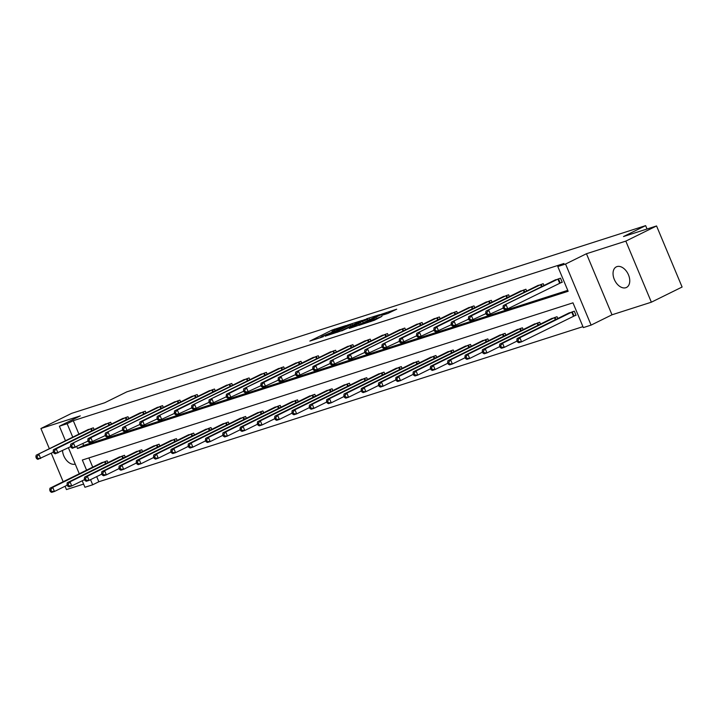 <?xml version="1.0" encoding="UTF-8"?>
<svg xmlns="http://www.w3.org/2000/svg" width="718" height="718" viewBox="0 0 718 718"><rect width="100%" height="100%" fill="white"/><g stroke="black" fill="none" stroke-linecap="round" stroke-linejoin="round"><path stroke-width="1.08" d="M345.896 325.568L332.12 330.038L309.862 341.086L323.45 336.634L320.704 337.209L322.418 336.15L334.678 331.097L331.922 331.68L335.45 329.724L345.896 325.568M616.986 266.593A11.479 7.404 -116.3 0 0 616.322 266.863A11.479 7.404 -116.3 0 0 614.527 279.939A11.479 7.404 -116.3 0 0 625.818 287.721A11.479 7.404 -116.3 0 0 626.482 287.451A11.479 7.404 -116.3 0 0 628.277 274.384A11.479 7.404 -116.3 0 0 616.986 266.593M62.538 450.662A11.479 7.404 -116.3 0 0 75.237 464.115M387.792 313.47L396.722 309.189L381.159 314.331L358.901 325.371L374.464 320.228L381.94 316.351L363.245 323.612L378.978 315.669L386.23 312.922L381.877 315.31L387.792 313.47M656.557 225.955L682.1 287.029L651.37 302.188L625.818 241.113L656.557 225.955L623.502 236.545L645.635 225.631L126.826 391.849L104.693 402.762L71.647 413.353L40.908 428.511L80.281 415.893L59.379 426.205L67.142 423.719L73.29 420.685L563.935 263.497L557.787 266.531L565.551 264.036L591.093 325.11L583.33 327.596L572.973 302.834L82.337 460.023L86.582 470.173M625.818 241.113L586.453 253.732L565.551 264.036M362.33 320.363L347.306 325.173L325.048 336.221L340.61 331.079L362.33 320.363M366.53 318.81L379.795 314.61L357.537 325.649L349.325 328.44L359.206 323.432L355.141 324.689L341.777 330.872L364.232 319.752L366.656 319.115M40.908 428.511L49.362 448.714M51.256 453.237L63.166 481.724M65.06 486.248L66.451 489.577L83.593 484.085M647.044 229.006L645.635 225.631M73.29 420.685L78.917 434.139M82.884 443.616L83.647 445.438L567.75 290.35M86.842 430.226L93.376 427.82L94.139 429.624M104.146 424.688L110.68 422.274L111.434 424.078M121.441 419.141L127.983 416.736L128.737 418.54M138.745 413.604L145.287 411.19L146.041 412.994M156.048 408.057L162.582 405.643L163.336 407.447M173.352 402.511L179.886 400.106L180.64 401.909M190.647 396.973L197.19 394.559L197.944 396.363M207.951 391.427L214.485 389.021L215.238 390.825M225.255 385.889L231.788 383.475L232.542 385.279M242.549 380.343L249.092 377.928L249.846 379.732M259.853 374.796L266.396 372.391L267.15 374.195M277.157 369.258L283.691 366.844L284.445 368.648M294.452 363.712L300.995 361.307L301.748 363.111M311.756 358.174L318.298 355.76L319.052 357.564M329.059 352.628L335.593 350.222L336.347 352.017M346.363 347.081L352.897 344.676L353.651 346.48M363.658 341.544L370.201 339.129L370.955 340.933M380.962 335.997L387.496 333.592L388.259 335.396M398.266 330.459L404.799 328.045L405.553 329.849M415.56 324.913L422.103 322.508L422.857 324.312M432.864 319.375L439.407 316.961L440.161 318.765M450.168 313.829L456.702 311.415L457.456 313.219M467.463 308.282L474.006 305.877L474.76 307.681M484.767 302.745L491.309 300.33L492.063 302.134M502.07 297.198L508.604 294.793L509.358 296.597M519.374 291.661L525.908 289.246L526.662 291.05M536.669 286.114L543.212 283.7L543.966 285.504M560.444 282.865L562.239 282.291L560.507 278.162L553.973 280.567M96.697 476.626L98.833 481.751L582.944 326.654M88.87 457.931L92.73 467.149M100.655 463.236L107.188 460.83L107.942 462.634M117.949 457.698L124.492 455.284L125.246 457.088M135.253 452.152L141.787 449.746L142.541 451.55M152.557 446.605L159.091 444.2L159.845 446.004M169.852 441.067L176.395 438.653L177.149 440.457M187.156 435.521L193.689 433.116L194.452 434.92M204.459 429.983L210.993 427.569L211.747 429.373M221.754 424.437L228.297 422.031L229.051 423.835M239.058 418.899L245.601 416.485L246.355 418.289M256.362 413.353L262.896 410.938L263.65 412.742M273.666 407.806L280.2 405.401L280.953 407.205M290.961 402.268L297.503 399.854L298.257 401.658M308.264 396.722L314.798 394.317L315.552 396.121M325.568 391.184L332.102 388.77L332.856 390.574M342.863 385.638L349.406 383.224L350.16 385.027M360.167 380.091L366.71 377.686L367.463 379.49M377.471 374.554L384.004 372.139L384.758 373.943M394.765 369.007L401.308 366.602L402.062 368.406M412.069 363.47L418.612 361.055L419.366 362.859M429.373 357.923L435.907 355.509L436.661 357.313M446.677 352.376L453.211 349.971L453.964 351.775M463.972 346.839L470.514 344.425L471.268 346.229M481.275 341.292L487.809 338.887L488.572 340.691M498.579 335.755L505.113 333.34L505.867 335.144M515.874 330.208L522.417 327.803L523.171 329.607M533.178 324.662L539.721 322.256L540.475 324.06M550.482 319.124L557.015 316.71L557.769 318.514M574.247 315.875L576.042 315.301L574.319 311.172L567.785 313.578M586.453 253.732L611.996 314.798L651.37 302.188M611.996 314.798L591.093 325.11M98.833 481.751L92.694 484.785L84.93 487.271L82.211 480.782M76.736 446.65L77.499 448.472L568.144 291.284L557.787 266.531M67.142 423.719L72.769 437.172M79.285 473.781L68.407 447.772M65.473 440.771L59.379 426.205M90.549 479.66L92.694 484.785M83.647 445.438L77.499 448.472M320.704 337.209L320.713 337.657M352.709 325.11L352.026 323.908L349.11 324.68L328.063 334.974L337.281 331.393L352.026 323.908M367.813 319.259L361.989 321.125L356.415 323.944L367.813 319.259L368.271 320.363M102.333 462.383L49.955 488.24L52.728 487.351L54.451 491.48L67.295 485.144M51.508 491.3L54.451 491.48L51.687 492.368L50.395 491.65L51.508 491.3L50.816 489.649L49.713 489.999L50.395 491.65M50.816 489.649L52.728 487.351L105.393 461.405M49.713 489.999L49.955 488.24M91.581 428.395L36.151 455.23L88.52 429.373M53.491 452.134L37.874 459.358L36.591 458.64L37.695 458.29L37.013 456.639L35.9 456.989L36.591 458.64M37.013 456.639L38.925 454.341L40.648 458.47L37.695 458.29M36.151 455.23L35.9 456.989M119.628 456.845L67.259 482.702L70.032 481.814L71.755 485.933L84.598 479.606M68.811 485.754L71.755 485.933L68.982 486.822L67.698 486.113L68.811 485.754L68.12 484.103L67.007 484.462L67.698 486.113M68.12 484.103L70.032 481.814L122.697 455.858M67.007 484.462L67.259 482.702M136.932 451.299L84.562 477.156L87.336 476.267L89.059 480.396L101.902 474.06M86.106 480.207L89.059 480.396L86.286 481.284L85.002 480.566L86.106 480.207L85.415 478.556L84.311 478.915L85.002 480.566M85.415 478.556L87.336 476.267L139.992 450.321M84.311 478.915L84.562 477.156M108.885 422.848L56.219 448.804L53.446 449.692L105.824 423.835M70.786 446.596L55.178 453.812L53.895 453.103L54.999 452.744L54.308 451.092L53.204 451.451L53.895 453.103M54.308 451.092L56.219 448.804L57.952 452.923L54.999 452.744M53.446 449.692L53.204 451.451M126.188 417.311L70.75 444.146L123.119 418.289M88.09 441.049L72.473 448.274L71.19 447.556L72.303 447.197L71.612 445.555L70.499 445.905L71.19 447.556M71.612 445.555L73.523 443.257L75.246 447.386L72.303 447.197M70.75 444.146L70.499 445.905M154.235 445.752L101.857 471.609L104.631 470.721L106.363 474.849L119.197 468.513M103.41 474.67L106.363 474.849L103.589 475.738L102.306 475.02L103.41 474.67L102.719 473.018L101.615 473.368L102.306 475.02M102.719 473.018L104.631 470.721L157.296 444.774M101.615 473.368L101.857 471.609M171.53 440.215L119.161 466.072L121.934 465.183L123.658 469.312L136.501 462.975M120.714 469.123L123.658 469.312L120.884 470.2L119.601 469.482L120.714 469.123L120.023 467.472L118.91 467.831L119.601 469.482M120.023 467.472L121.934 465.183L174.6 439.228M118.91 467.831L119.161 466.072M188.834 434.668L136.465 460.525L139.238 459.637L140.961 463.765L153.805 457.429M138.018 463.586L140.961 463.765L138.188 464.654L136.905 463.936L138.018 463.586L137.326 461.934L136.214 462.284L136.905 463.936M137.326 461.934L139.238 459.637L191.894 433.69M136.214 462.284L136.465 460.525M143.492 411.764L90.827 437.72L88.054 438.599L140.423 412.742M105.393 435.512L89.777 442.728L88.493 442.01L89.606 441.66L88.915 440.008L87.802 440.367L88.493 442.01M88.915 440.008L90.827 437.72L92.55 441.839L89.606 441.66M88.054 438.599L87.802 440.367M160.787 406.226L105.358 433.062L157.727 407.205M122.697 429.965L107.081 437.19L105.797 436.472L106.901 436.113L106.21 434.462L105.106 434.821L105.797 436.472M106.21 434.462L108.122 432.173L109.854 436.302L106.901 436.113M105.358 433.062L105.106 434.821M178.091 400.68L122.652 427.515L175.03 401.658M139.992 424.419L124.385 431.644L123.092 430.926L124.205 430.576L123.514 428.924L122.41 429.274L123.092 430.926M123.514 428.924L125.426 426.627L127.149 430.755L124.205 430.576M122.652 427.515L122.41 429.274M206.138 429.131L153.76 454.988L156.533 454.099L158.265 458.219L171.099 451.891M155.312 458.039L158.265 458.219L155.492 459.107L154.208 458.398L155.312 458.039L154.621 456.388L153.517 456.747L154.208 458.398M154.621 456.388L156.533 454.099L209.198 428.143M153.517 456.747L153.76 454.988M195.395 395.133L142.729 421.089L139.956 421.978L192.325 396.121M157.296 418.881L141.679 426.097L140.396 425.388L141.509 425.029L140.818 423.378L139.705 423.737L140.396 425.388M140.818 423.378L142.729 421.089L144.453 425.209L141.509 425.029M139.956 421.978L139.705 423.737M223.442 423.584L171.063 449.441L173.837 448.553L175.56 452.681L188.403 446.345M172.616 452.493L175.56 452.681L172.787 453.57L171.503 452.852L172.616 452.493L171.925 450.85L170.812 451.2L171.503 452.852M171.925 450.85L173.837 448.553L226.502 422.606M170.812 451.2L171.063 449.441M212.69 389.596L157.26 416.431L209.629 390.574M174.6 413.335L158.983 420.56L157.7 419.842L158.804 419.483L158.113 417.84L157.009 418.19L157.7 419.842M158.113 417.84L160.033 415.542L161.756 419.671L158.804 419.483M157.26 416.431L157.009 418.19M240.736 418.038L188.367 443.895L191.141 443.006L192.864 447.134L205.707 440.798M189.92 446.955L192.864 447.134L190.09 448.023L188.807 447.305L189.92 446.955L189.229 445.304L188.116 445.663L188.807 447.305M189.229 445.304L191.141 443.006L243.806 417.059M188.116 445.663L188.367 443.895M229.993 384.049L177.328 410.005L174.555 410.893L226.933 385.036M191.894 407.797L176.287 415.013L175.004 414.295L176.107 413.945L175.416 412.294L174.312 412.653L175.004 414.295M175.416 412.294L177.328 410.005L179.06 414.124L176.107 413.945M174.555 410.893L174.312 412.653M258.04 412.5L205.671 438.357L208.435 437.468L210.168 441.597L223.011 435.261M207.215 441.408L210.168 441.597L207.394 442.485L206.111 441.767L207.215 441.408L206.524 439.757L205.42 440.116L206.111 441.767M206.524 439.757L208.435 437.468L261.101 411.513M205.42 440.116L205.671 438.357M247.297 378.512L191.859 405.347L244.228 379.49M209.198 402.251L193.582 409.475L192.298 408.757L193.411 408.398L192.72 406.747L191.607 407.106L192.298 408.757M192.72 406.747L194.632 404.458L196.355 408.587L193.411 408.398M191.859 405.347L191.607 407.106M275.344 406.953L222.966 432.81L225.739 431.922L227.462 436.05L240.306 429.714M224.519 435.871L227.462 436.05L224.698 436.939L223.406 436.221L224.519 435.871L223.828 434.219L222.724 434.569L223.406 436.221M223.828 434.219L225.739 431.922L278.404 405.975M222.724 434.569L222.966 432.81M264.592 372.965L209.162 399.8L261.531 373.943M226.502 396.704L210.886 403.929L209.602 403.211L210.715 402.861L210.024 401.209L208.911 401.559L209.602 403.211M210.024 401.209L211.936 398.912L213.659 403.04L210.715 402.861M209.162 399.8L208.911 401.559M292.639 401.416L240.27 427.273L243.043 426.384L244.766 430.504L257.609 424.176M241.822 430.324L244.766 430.504L241.993 431.392L240.709 430.683L241.822 430.324L241.131 428.673L240.018 429.032L240.709 430.683M241.131 428.673L243.043 426.384L295.708 400.429M240.018 429.032L240.27 427.273M281.896 367.419L229.23 393.374L226.457 394.263L278.835 368.406M243.797 391.166L228.189 398.382L226.906 397.673L228.01 397.314L227.319 395.663L226.215 396.022L226.906 397.673M227.319 395.663L229.23 393.374L230.963 397.503L228.01 397.314M226.457 394.263L226.215 396.022M309.943 395.869L257.574 421.726L260.347 420.838L262.07 424.966L274.913 418.63M259.117 424.778L262.07 424.966L259.297 425.855L258.013 425.137L259.117 424.778L258.435 423.135L257.322 423.485L258.013 425.137M258.435 423.135L260.347 420.838L313.003 394.891M257.322 423.485L257.574 421.726M299.2 361.881L243.761 388.716L296.139 362.859M261.101 385.62L245.484 392.845L244.201 392.127L245.314 391.777L244.623 390.125L243.51 390.475L244.201 392.127M244.623 390.125L246.534 387.828L248.257 391.956L245.314 391.777M243.761 388.716L243.51 390.475M327.246 390.323L274.868 416.189L277.642 415.3L279.374 419.42L292.208 413.092M276.421 419.24L279.374 419.42L276.601 420.308L275.317 419.59L276.421 419.24L275.73 417.589L274.626 417.948L275.317 419.59M275.73 417.589L277.642 415.3L330.307 389.344M274.626 417.948L274.868 416.189M316.503 356.334L263.838 382.29L261.065 383.179L313.434 357.322M278.404 380.082L262.788 387.298L261.505 386.589L262.617 386.23L261.926 384.579L260.814 384.938L261.505 386.589M261.926 384.579L263.838 382.29L265.561 386.41L262.617 386.23M261.065 383.179L260.814 384.938M344.541 384.785L292.172 410.642L294.945 409.754L296.669 413.882L309.512 407.546M293.725 413.694L296.669 413.882L293.895 414.771L292.612 414.053L293.725 413.694L293.034 412.042L291.921 412.401L292.612 414.053M293.034 412.042L294.945 409.754L347.611 383.807M291.921 412.401L292.172 410.642M333.798 350.797L278.369 377.632L330.738 351.775M295.708 374.536L280.092 381.761L278.808 381.043L279.912 380.684L279.221 379.032L278.117 379.391L278.808 381.043M279.221 379.032L281.133 376.744L282.865 380.872L279.912 380.684M278.369 377.632L278.117 379.391M361.845 379.239L309.476 405.096L312.249 404.207L313.972 408.336L326.816 401.999M311.029 408.156L313.972 408.336L311.199 409.224L309.916 408.506L311.029 408.156L310.338 406.505L309.225 406.855L309.916 408.506M310.338 406.505L312.249 404.207L364.915 378.26M309.225 406.855L309.476 405.096M351.102 345.25L295.663 372.086L348.042 346.229M313.003 368.989L297.396 376.214L296.103 375.496L297.216 375.146L296.525 373.495L295.421 373.845L296.103 375.496M296.525 373.495L298.437 371.197L300.16 375.326L297.216 375.146M295.663 372.086L295.421 373.845M379.149 373.701L326.771 399.558L329.544 398.669L331.276 402.789L344.119 396.462M328.323 402.61L331.276 402.789L328.503 403.678L327.22 402.969L328.323 402.61L327.632 400.958L326.528 401.317L327.22 402.969M327.632 400.958L329.544 398.669L382.209 372.714M326.528 401.317L326.771 399.558M368.406 339.704L315.74 365.659L312.967 366.548L365.336 340.691M330.307 363.452L314.69 370.676L313.407 369.958L314.52 369.599L313.829 367.948L312.716 368.307L313.407 369.958M313.829 367.948L315.74 365.659L317.464 369.788L314.52 369.599M312.967 366.548L312.716 368.307M396.453 368.154L344.075 394.011L346.848 393.123L348.571 397.251L361.414 390.915M345.627 397.072L348.571 397.251L345.798 398.14L344.514 397.422L345.627 397.072L344.936 395.421L343.823 395.771L344.514 397.422M344.936 395.421L346.848 393.123L399.513 367.176M343.823 395.771L344.075 394.011M385.701 334.166L330.271 361.001L382.64 335.144M347.611 357.905L331.994 365.13L330.711 364.412L331.815 364.062L331.133 362.411L330.02 362.761L330.711 364.412M331.133 362.411L333.044 360.113L334.767 364.241L331.815 364.062M330.271 361.001L330.02 362.761M413.748 362.617L361.378 388.474L364.152 387.585L365.875 391.705L378.718 385.378M362.931 391.525L365.875 391.705L363.102 392.593L361.818 391.884L362.931 391.525L362.24 389.874L361.127 390.233L361.818 391.884M362.24 389.874L364.152 387.585L416.817 361.63M361.127 390.233L361.378 388.474M403.004 328.62L350.339 354.575L347.566 355.464L399.944 329.607M364.906 352.367L349.298 359.583L348.015 358.874L349.119 358.515L348.427 356.864L347.324 357.223L348.015 358.874M348.427 356.864L350.339 354.575L352.071 358.695L349.119 358.515M347.566 355.464L347.324 357.223M431.051 357.07L378.682 382.927L381.455 382.039L383.179 386.167L396.022 379.831M380.226 385.979L383.179 386.167L380.405 387.056L379.122 386.338L380.226 385.979L379.535 384.327L378.431 384.686L379.122 386.338M379.535 384.327L381.455 382.039L434.112 356.092M378.431 384.686L378.682 382.927M420.308 323.082L364.87 349.917L417.239 324.06M382.209 346.821L366.593 354.046L365.309 353.328L366.422 352.969L365.731 351.326L364.618 351.676L365.309 353.328M365.731 351.326L367.643 349.029L369.366 353.157L366.422 352.969M364.87 349.917L364.618 351.676M448.355 351.524L395.977 377.381L398.75 376.492L400.482 380.621L413.317 374.284M397.53 380.441L400.482 380.621L397.709 381.509L396.426 380.791L397.53 380.441L396.839 378.79L395.735 379.14L396.426 380.791M396.839 378.79L398.75 376.492L451.416 350.546M395.735 379.14L395.977 377.381M437.612 317.536L382.173 344.371L434.543 318.514M399.513 341.274L383.897 348.499L382.613 347.781L383.726 347.431L383.035 345.78L381.922 346.139L382.613 347.781M383.035 345.78L384.947 343.482L386.67 347.611L383.726 347.431M382.173 344.371L381.922 346.139M465.65 345.986L413.281 371.843L416.054 370.955L417.777 375.083L430.62 368.747M414.833 374.895L417.777 375.083L415.004 375.972L413.721 375.254L414.833 374.895L414.142 373.243L413.029 373.602L413.721 375.254M414.142 373.243L416.054 370.955L468.719 344.999M413.029 373.602L413.281 371.843M454.907 311.989L402.242 337.945L399.468 338.833L451.846 312.976M416.817 335.737L401.2 342.962L399.917 342.244L401.021 341.885L400.33 340.233L399.226 340.592L399.917 342.244M400.33 340.233L402.242 337.945L403.974 342.073L401.021 341.885M399.468 338.833L399.226 340.592M482.954 340.44L430.585 366.297L433.358 365.408L435.081 369.537L447.924 363.2M432.128 369.357L435.081 369.537L432.308 370.425L431.024 369.707L432.128 369.357L431.446 367.706L430.333 368.056L431.024 369.707M431.446 367.706L433.358 365.408L486.014 339.461M430.333 368.056L430.585 366.297M472.211 306.451L416.772 333.287L469.15 307.43M434.112 330.19L418.495 337.415L417.212 336.697L418.325 336.347L417.634 334.696L416.521 335.046L417.212 336.697M417.634 334.696L419.545 332.398L421.269 336.527L418.325 336.347M416.772 333.287L416.521 335.046M500.258 334.902L447.879 360.759L450.653 359.871L452.385 363.99L465.219 357.663M449.432 363.811L452.385 363.99L449.612 364.879L448.328 364.17L449.432 363.811L448.741 362.159L447.637 362.518L448.328 364.17M448.741 362.159L450.653 359.871L503.318 333.915M447.637 362.518L447.879 360.759M489.514 300.905L436.849 326.861L434.076 327.749L486.445 301.892M451.416 324.653L435.799 331.869L434.516 331.16L435.629 330.801L434.937 329.149L433.825 329.508L434.516 331.16M434.937 329.149L436.849 326.861L438.572 330.98L435.629 330.801M434.076 327.749L433.825 329.508M517.552 329.356L465.183 355.213L467.956 354.324L469.68 358.453L482.523 352.116M466.736 358.264L469.68 358.453L466.906 359.341L465.623 358.623L466.736 358.264L466.045 356.613L464.932 356.972L465.623 358.623M466.045 356.613L467.956 354.324L520.622 328.377M464.932 356.972L465.183 355.213M506.809 295.367L451.38 322.202L503.749 296.346M468.719 319.106L453.103 326.331L451.819 325.613L452.923 325.254L452.232 323.612L451.128 323.962L451.819 325.613M452.232 323.612L454.153 321.314L455.876 325.442L452.923 325.254M451.38 322.202L451.128 323.962M534.856 323.809L482.487 349.666L485.26 348.777L486.983 352.906L499.827 346.57M484.04 352.726L486.983 352.906L484.21 353.794L482.927 353.076L484.04 352.726L483.349 351.075L482.236 351.425L482.927 353.076M483.349 351.075L485.26 348.777L537.926 322.831M482.236 351.425L482.487 349.666M524.113 289.821L471.448 315.776L468.675 316.656L521.053 290.799M486.014 313.569L470.407 320.784L469.123 320.066L470.227 319.716L469.536 318.065L468.432 318.424L469.123 320.066M469.536 318.065L471.448 315.776L473.18 319.896L470.227 319.716M468.675 316.656L468.432 318.424M552.16 318.271L499.791 344.128L502.555 343.24L504.287 347.368L517.131 341.032M501.335 347.18L504.287 347.368L501.514 348.257L500.231 347.539L501.335 347.18L500.643 345.529L499.54 345.888L500.231 347.539M500.643 345.529L502.555 343.24L555.22 317.284M499.54 345.888L499.791 344.128M541.417 284.283L485.978 311.118L538.347 285.261M503.318 308.022L487.701 315.247L486.418 314.529L487.531 314.17L486.84 312.518L485.727 312.877L486.418 314.529M486.84 312.518L488.752 310.23L490.475 314.358L487.531 314.17M485.978 311.118L485.727 312.877M569.464 312.725L517.086 338.582L519.859 337.693L521.582 341.822L575.962 315.103M518.638 341.642L521.582 341.822L518.818 342.71L517.525 341.992L518.638 341.642L517.947 339.991L516.843 340.341L517.525 341.992M517.947 339.991L519.859 337.693L572.524 311.747M516.843 340.341L517.086 338.582M558.712 278.737L503.282 305.572L555.651 279.715M562.158 282.093L507.779 308.812L505.005 309.7L503.722 308.982L504.826 308.632L504.144 306.981L503.031 307.331L503.722 308.982M504.144 306.981L506.055 304.683L507.779 308.812L504.826 308.632M503.282 305.572L503.031 307.331M332.587 331.169L332.12 330.038M334.812 330.038L334.417 329.095M337.631 332.237L337.281 331.393M350.77 326.062L350.312 324.967M359.126 324.868L358.668 323.764M361.001 323.944L360.481 322.687M363.236 322.84L362.769 321.745M385.027 314.349L384.794 313.802M370.811 321.61L370.497 320.856M374.608 320.156L374.15 319.061M376.842 319.061L376.447 318.11M105.483 463.846L104.613 461.764M106.013 463.586L105.151 461.512M91.339 428.502L92.209 430.576M90.8 428.754L91.671 430.836M122.778 458.299L121.907 456.226M123.317 458.039L122.446 455.966M140.082 452.762L139.211 450.68M140.611 452.502L139.75 450.428M108.642 422.965L109.504 425.029M108.104 423.216L108.974 425.298M125.937 417.418L126.808 419.491M125.399 417.67L126.269 419.752M157.386 447.215L156.515 445.133M157.915 446.955L157.054 444.882M174.68 441.678L173.81 439.596M175.219 441.408L174.348 439.344M191.984 436.131L191.114 434.049M192.523 435.871L191.652 433.798M143.241 411.872L144.112 413.945M142.702 412.123L143.573 414.205M160.545 406.334L161.406 408.398M160.006 406.585L160.877 408.668M177.849 400.788L178.71 402.861M177.31 401.039L178.181 403.121M209.288 430.594L208.417 428.511M209.818 430.324L208.956 428.251M195.143 395.25L196.014 397.314M194.605 395.501L195.476 397.584M226.583 425.047L225.712 422.965M227.121 424.787L226.251 422.714M212.447 389.703L213.309 391.777M211.909 389.955L212.779 392.037M243.887 419.5L243.016 417.418M244.425 419.24L243.555 417.167M229.751 384.157L230.613 386.23M229.213 384.408L230.083 386.49M261.19 413.963L260.32 411.881M261.72 413.694L260.858 411.629M247.046 378.619L247.916 380.684M246.507 378.871L247.378 380.953M278.494 408.416L277.624 406.334M279.024 408.156L278.162 406.083M264.35 373.073L265.22 375.146M263.811 373.324L264.682 375.406M295.789 402.879L294.918 400.797M296.328 402.61L295.457 400.545M281.653 367.535L282.515 369.599M281.115 367.787L281.986 369.869M313.093 397.332L312.222 395.25M313.631 397.072L312.761 394.999M298.957 361.989L299.819 364.062M298.41 362.24L299.28 364.322M330.397 391.786L329.526 389.703M330.926 391.525L330.065 389.452M316.252 356.442L317.123 358.515M315.714 356.702L316.584 358.776M347.691 386.248L346.821 384.166M348.23 385.979L347.359 383.915M333.556 350.905L334.417 352.978M333.017 351.156L333.888 353.238M364.995 380.702L364.125 378.619M365.534 380.441L364.663 378.368M350.86 345.358L351.721 347.431M350.321 345.609L351.192 347.691M382.299 375.164L381.429 373.082M382.829 374.895L381.967 372.83M368.154 339.82L369.025 341.885M367.616 340.072L368.487 342.154M399.594 369.617L398.723 367.535M400.132 369.357L399.271 367.284M385.458 334.274L386.329 336.347M384.92 334.525L385.79 336.607M416.898 364.071L416.027 361.989M417.436 363.811L416.566 361.737M402.762 328.727L403.624 330.801M402.224 328.988L403.094 331.07M434.202 358.533L433.331 356.451M434.731 358.273L433.869 356.2M420.057 323.19L420.928 325.263M419.518 323.441L420.389 325.523M451.505 352.987L450.635 350.905M452.035 352.726L451.173 350.653M437.361 317.643L438.231 319.716M436.822 317.894L437.693 319.977M468.8 347.449L467.93 345.367M469.339 347.18L468.468 345.116M454.665 312.106L455.526 314.17M454.126 312.357L454.997 314.439M486.104 341.903L485.233 339.82M486.642 341.642L485.772 339.569M471.968 306.559L472.83 308.632M471.421 306.81L472.3 308.893M503.408 336.365L502.537 334.283M503.937 336.096L503.076 334.023M489.263 301.021L490.134 303.086M488.725 301.273L489.595 303.355M520.703 330.819L519.832 328.736M521.241 330.558L520.37 328.485M506.567 295.475L507.429 297.548M506.028 295.726L506.899 297.808M538.006 325.272L537.136 323.19M538.545 325.012L537.674 322.938M523.871 289.928L524.732 292.002M523.332 290.18L524.203 292.262M555.31 319.734L554.44 317.652M555.84 319.465L554.978 317.401M541.166 284.391L542.036 286.455M540.627 284.642L541.498 286.724M573.467 316.234L571.743 312.106M574.005 315.983L572.282 311.854M558.469 278.844L560.193 282.973M557.931 279.096L559.654 283.224M359.691 324.59L359.206 323.432M369.761 319.618L369.24 318.37M386.616 313.847L386.23 312.922"/></g></svg>
